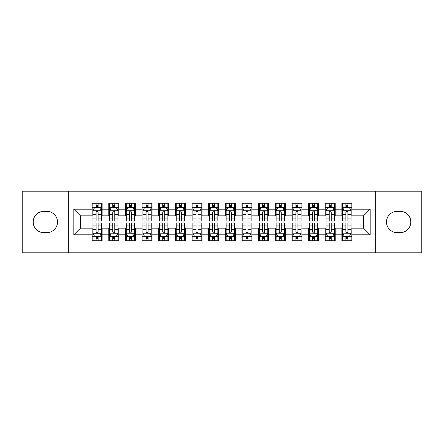 <?xml version="1.0" encoding="UTF-8"?>
<svg xmlns="http://www.w3.org/2000/svg" width="444" height="444" viewBox="0 0 444 444"><rect width="100%" height="100%" fill="white"/><g stroke="black" fill="none" stroke-linecap="round" stroke-linejoin="round"><path stroke-width="0.67" d="M375.68 252.803L421.8 252.803L421.8 191.198L375.68 191.198L375.68 252.803L68.321 252.803L68.321 191.198L22.2 191.198L22.2 252.803L68.321 252.803M375.68 191.198L68.321 191.198M73.815 234.821L73.815 209.18L92.13 209.18L92.13 215.84L80.475 215.84L80.475 228.161L73.815 234.821L92.13 234.821L92.13 240.731L102.12 240.731L102.12 234.821L108.78 234.821L108.78 240.731L118.77 240.731L118.77 234.821L125.43 234.821L125.43 240.731L135.42 240.731L135.42 234.821L142.08 234.821L142.08 240.731L152.07 240.731L152.07 234.821L158.73 234.821L158.73 240.731L168.72 240.731L168.72 234.821L175.38 234.821L175.38 240.731L185.37 240.731L185.37 234.821L192.03 234.821L192.03 240.731L202.02 240.731L202.02 234.821L208.68 234.821L208.68 240.731L218.67 240.731L218.67 234.821L225.33 234.821L225.33 240.731L235.32 240.731L235.32 234.821L241.98 234.821L241.98 240.731L251.97 240.731L251.97 234.821L258.63 234.821L258.63 240.731L268.62 240.731L268.62 234.821L275.28 234.821L275.28 240.731L285.27 240.731L285.27 234.821L291.93 234.821L291.93 240.731L301.92 240.731L301.92 234.821L308.58 234.821L308.58 240.731L318.57 240.731L318.57 234.821L325.23 234.821L325.23 240.731L335.22 240.731L335.22 234.821L341.88 234.821L341.88 240.731L351.87 240.731L351.87 228.161L363.525 228.161L363.525 215.84L351.87 215.84L351.87 209.18L370.185 209.18L370.185 234.821L351.87 234.821M351.87 209.18L351.87 203.269L341.88 203.269L341.88 209.18L335.22 209.18L335.22 203.269L325.23 203.269L325.23 209.18L318.57 209.18L318.57 203.269L308.58 203.269L308.58 209.18L301.92 209.18L301.92 203.269L291.93 203.269L291.93 209.18L285.27 209.18L285.27 203.269L275.28 203.269L275.28 209.18L268.62 209.18L268.62 203.269L258.63 203.269L258.63 209.18L251.97 209.18L251.97 203.269L241.98 203.269L241.98 209.18L235.32 209.18L235.32 203.269L225.33 203.269L225.33 209.18L218.67 209.18L218.67 203.269L208.68 203.269L208.68 209.18L202.02 209.18L202.02 203.269L192.03 203.269L192.03 209.18L185.37 209.18L185.37 203.269L175.38 203.269L175.38 209.18L168.72 209.18L168.72 203.269L158.73 203.269L158.73 209.18L152.07 209.18L152.07 203.269L142.08 203.269L142.08 209.18L135.42 209.18L135.42 203.269L125.43 203.269L125.43 209.18L118.77 209.18L118.77 203.269L108.78 203.269L108.78 209.18L102.12 209.18L102.12 203.269L92.13 203.269L92.13 209.18M335.22 234.821L335.22 228.161L341.88 228.161L341.88 234.821M370.185 209.18L363.525 215.84M318.57 234.821L318.57 228.161L325.23 228.161L325.23 234.821M341.88 209.18L341.88 215.84L335.22 215.84L335.22 209.18M301.92 234.821L301.92 228.161L308.58 228.161L308.58 234.821M325.23 209.18L325.23 215.84L318.57 215.84L318.57 209.18M285.27 234.821L285.27 228.161L291.93 228.161L291.93 234.821M308.58 209.18L308.58 215.84L301.92 215.84L301.92 209.18M268.62 234.821L268.62 228.161L275.28 228.161L275.28 234.821M291.93 209.18L291.93 215.84L285.27 215.84L285.27 209.18M251.97 234.821L251.97 228.161L258.63 228.161L258.63 234.821M275.28 209.18L275.28 215.84L268.62 215.84L268.62 209.18M235.32 234.821L235.32 228.161L241.98 228.161L241.98 234.821M258.63 209.18L258.63 215.84L251.97 215.84L251.97 209.18M218.67 234.821L218.67 228.161L225.33 228.161L225.33 234.821M241.98 209.18L241.98 215.84L235.32 215.84L235.32 209.18M202.02 234.821L202.02 228.161L208.68 228.161L208.68 234.821M225.33 209.18L225.33 215.84L218.67 215.84L218.67 209.18M185.37 234.821L185.37 228.161L192.03 228.161L192.03 234.821M208.68 209.18L208.68 215.84L202.02 215.84L202.02 209.18M168.72 234.821L168.72 228.161L175.38 228.161L175.38 234.821M192.03 209.18L192.03 215.84L185.37 215.84L185.37 209.18M152.07 234.821L152.07 228.161L158.73 228.161L158.73 234.821M175.38 209.18L175.38 215.84L168.72 215.84L168.72 209.18M135.42 234.821L135.42 228.161L142.08 228.161L142.08 234.821M158.73 209.18L158.73 215.84L152.07 215.84L152.07 209.18M118.77 234.821L118.77 228.161L125.43 228.161L125.43 234.821M142.08 209.18L142.08 215.84L135.42 215.84L135.42 209.18M102.12 234.821L102.12 228.161L108.78 228.161L108.78 234.821M125.43 209.18L125.43 215.84L118.77 215.84L118.77 209.18M80.475 228.161L92.13 228.161L92.13 234.821M108.78 209.18L108.78 215.84L102.12 215.84L102.12 209.18M341.88 207.431L342.713 207.431M351.038 207.431L351.87 207.431M325.23 207.431L326.063 207.431M334.388 207.431L335.22 207.431M308.58 207.431L309.413 207.431M317.738 207.431L318.57 207.431M291.93 207.431L292.763 207.431M301.088 207.431L301.92 207.431M275.28 207.431L276.113 207.431M284.438 207.431L285.27 207.431M258.63 207.431L259.463 207.431M267.788 207.431L268.62 207.431M241.98 207.431L242.813 207.431M251.138 207.431L251.97 207.431M225.33 207.431L226.163 207.431M234.488 207.431L235.32 207.431M208.68 207.431L209.513 207.431M217.838 207.431L218.67 207.431M192.03 207.431L192.863 207.431M201.188 207.431L202.02 207.431M175.38 207.431L176.213 207.431M184.538 207.431L185.37 207.431M158.73 207.431L159.562 207.431M167.888 207.431L168.72 207.431M142.08 207.431L142.913 207.431M151.238 207.431L152.07 207.431M125.43 207.431L126.263 207.431M134.588 207.431L135.42 207.431M108.78 207.431L109.613 207.431M117.938 207.431L118.77 207.431M92.13 207.431L92.963 207.431M101.288 207.431L102.12 207.431M92.13 236.569L92.963 236.569M101.288 236.569L102.12 236.569M108.78 236.569L109.613 236.569M117.938 236.569L118.77 236.569M125.43 236.569L126.263 236.569M134.588 236.569L135.42 236.569M142.08 236.569L142.913 236.569M151.238 236.569L152.07 236.569M158.73 236.569L159.562 236.569M167.888 236.569L168.72 236.569M175.38 236.569L176.213 236.569M184.538 236.569L185.37 236.569M192.03 236.569L192.863 236.569M201.188 236.569L202.02 236.569M208.68 236.569L209.513 236.569M217.838 236.569L218.67 236.569M225.33 236.569L226.163 236.569M234.488 236.569L235.32 236.569M241.98 236.569L242.813 236.569M251.138 236.569L251.97 236.569M258.63 236.569L259.463 236.569M267.788 236.569L268.62 236.569M275.28 236.569L276.113 236.569M284.438 236.569L285.27 236.569M291.93 236.569L292.763 236.569M301.088 236.569L301.92 236.569M308.58 236.569L309.413 236.569M317.738 236.569L318.57 236.569M325.23 236.569L326.063 236.569M334.388 236.569L335.22 236.569M341.88 236.569L342.713 236.569M351.038 236.569L351.87 236.569M73.815 209.18L80.475 215.84M363.525 228.161L370.185 234.821M43.845 211.344A10.656 10.656 0 0 0 33.189 222A10.656 10.656 0 0 0 43.845 232.656L46.842 232.656A10.656 10.656 0 0 0 57.498 222A10.656 10.656 0 0 0 46.842 211.344L43.845 211.344M400.155 232.656A10.656 10.656 0 0 0 410.811 222A10.656 10.656 0 0 0 400.155 211.344L397.158 211.344A10.656 10.656 0 0 0 386.502 222A10.656 10.656 0 0 0 397.158 232.656L400.155 232.656M98.124 205.433L96.126 205.433M101.288 218.914L98.124 218.914L98.124 221.001L101.288 221.001L101.288 210.845L99.623 207.514L94.628 207.514L92.963 210.845L92.963 221.001L96.126 221.001L96.126 218.914L92.963 218.914M92.963 210.845L92.963 203.269M101.288 210.845L101.288 203.269M96.126 207.514L96.126 203.269M98.124 203.269L98.124 207.514M98.124 218.914L98.124 212.093C97.458 210.811 96.792 210.811 96.126 212.093L96.126 218.914M98.124 207.431L96.126 207.431M96.126 238.567L98.124 238.567M92.963 225.086L96.126 225.086L96.126 222.999L92.963 222.999L92.963 233.156L94.628 236.486L99.623 236.486L101.288 233.156L101.288 222.999L98.124 222.999L98.124 225.086L101.288 225.086M101.288 233.156L101.288 240.731M92.963 233.156L92.963 240.731M98.124 236.486L98.124 240.731M96.126 240.731L96.126 236.486M96.126 225.086L96.126 231.907C96.792 233.189 97.458 233.189 98.124 231.907L98.124 225.086M96.126 236.569L98.124 236.569M114.774 205.433L112.776 205.433M117.938 218.914L114.774 218.914L114.774 221.001L117.938 221.001L117.938 210.845L116.273 207.514L111.278 207.514L109.613 210.845L109.613 221.001L112.776 221.001L112.776 218.914L109.613 218.914M109.613 210.845L109.613 203.269M117.938 210.845L117.938 203.269M112.776 207.514L112.776 203.269M114.774 203.269L114.774 207.514M114.774 218.914L114.774 212.093C114.108 210.811 113.442 210.811 112.776 212.093L112.776 218.914M114.774 207.431L112.776 207.431M131.424 205.433L129.426 205.433M134.588 218.914L131.424 218.914L131.424 221.001L134.588 221.001L134.588 210.845L132.923 207.514L127.928 207.514L126.263 210.845L126.263 221.001L129.426 221.001L129.426 218.914L126.263 218.914M126.263 210.845L126.263 203.269M134.588 210.845L134.588 203.269M129.426 207.514L129.426 203.269M131.424 203.269L131.424 207.514M131.424 218.914L131.424 212.093C130.758 210.811 130.092 210.811 129.426 212.093L129.426 218.914M131.424 207.431L129.426 207.431M112.776 238.567L114.774 238.567M109.651 233.239L111.278 236.486L116.273 236.486L117.938 233.156L117.938 222.999L114.774 222.999L114.774 225.086L117.938 225.086M117.938 233.156L117.938 240.731M111.178 236.286L109.613 236.286L109.613 222.999L112.776 222.999L112.776 231.907C113.442 233.189 114.108 233.189 114.774 231.907L114.774 225.086M109.613 236.286L109.613 240.731M114.774 236.486L114.774 240.731M112.776 240.731L112.776 236.486M109.613 233.156L117.893 233.239M112.776 236.569L114.774 236.569M129.426 238.567L131.424 238.567M126.301 233.239L127.928 236.486L132.923 236.486L134.588 233.156L134.588 222.999L131.424 222.999L131.424 225.086L134.588 225.086M134.588 233.156L134.588 240.731M127.828 236.286L126.263 236.286L126.263 222.999L129.426 222.999L129.426 231.907C130.092 233.189 130.758 233.189 131.424 231.907L131.424 225.086M126.263 236.286L126.263 240.731M131.424 236.486L131.424 240.731M129.426 240.731L129.426 236.486M126.263 233.156L134.543 233.239M129.426 236.569L131.424 236.569M148.074 205.433L146.076 205.433M151.238 218.914L148.074 218.914L148.074 221.001L151.238 221.001L151.238 210.845L149.573 207.514L144.578 207.514L142.913 210.845L142.913 221.001L146.076 221.001L146.076 218.914L142.913 218.914M142.913 210.845L142.913 203.269M151.238 210.845L151.238 203.269M146.076 207.514L146.076 203.269M148.074 203.269L148.074 207.514M148.074 218.914L148.074 212.093C147.408 210.811 146.742 210.811 146.076 212.093L146.076 218.914M148.074 207.431L146.076 207.431M164.724 205.433L162.726 205.433M167.888 218.914L164.724 218.914L164.724 221.001L167.888 221.001L167.888 210.845L166.223 207.514L161.228 207.514L159.562 210.845L159.562 221.001L162.726 221.001L162.726 218.914L159.562 218.914M159.562 210.845L159.562 203.269M167.888 210.845L167.888 203.269M162.726 207.514L162.726 203.269M164.724 203.269L164.724 207.514M164.724 218.914L164.724 212.093C164.058 210.811 163.392 210.811 162.726 212.093L162.726 218.914M164.724 207.431L162.726 207.431M146.076 238.567L148.074 238.567M142.951 233.239L144.578 236.486L149.573 236.486L151.238 233.156L151.238 222.999L148.074 222.999L148.074 225.086L151.238 225.086M151.238 233.156L151.238 240.731M144.478 236.286L142.913 236.286L142.913 222.999L146.076 222.999L146.076 231.907C146.742 233.189 147.408 233.189 148.074 231.907L148.074 225.086M142.913 236.286L142.913 240.731M148.074 236.486L148.074 240.731M146.076 240.731L146.076 236.486M142.913 233.156L151.193 233.239M146.076 236.569L148.074 236.569M162.726 238.567L164.724 238.567M159.601 233.239L161.228 236.486L166.223 236.486L167.888 233.156L167.888 222.999L164.724 222.999L164.724 225.086L167.888 225.086M167.888 233.156L167.888 240.731M161.128 236.286L159.562 236.286L159.562 222.999L162.726 222.999L162.726 231.907C163.392 233.189 164.058 233.189 164.724 231.907L164.724 225.086M159.562 236.286L159.562 240.731M164.724 236.486L164.724 240.731M162.726 240.731L162.726 236.486M159.562 233.156L167.843 233.239M162.726 236.569L164.724 236.569M181.374 205.433L179.376 205.433M184.538 218.914L181.374 218.914L181.374 221.001L184.538 221.001L184.538 210.845L182.873 207.514L177.878 207.514L176.213 210.845L176.213 221.001L179.376 221.001L179.376 218.914L176.213 218.914M176.213 210.845L176.213 203.269M184.538 210.845L184.538 203.269M179.376 207.514L179.376 203.269M181.374 203.269L181.374 207.514M181.374 218.914L181.374 212.093C180.708 210.811 180.042 210.811 179.376 212.093L179.376 218.914M181.374 207.431L179.376 207.431M179.376 238.567L181.374 238.567M176.251 233.239L177.878 236.486L182.873 236.486L184.538 233.156L184.538 222.999L181.374 222.999L181.374 225.086L184.538 225.086M184.538 233.156L184.538 240.731M177.778 236.286L176.213 236.286L176.213 222.999L179.376 222.999L179.376 231.907C180.042 233.189 180.708 233.189 181.374 231.907L181.374 225.086M176.213 236.286L176.213 240.731M181.374 236.486L181.374 240.731M179.376 240.731L179.376 236.486M176.213 233.156L184.493 233.239M179.376 236.569L181.374 236.569M198.024 205.433L196.026 205.433M201.188 218.914L198.024 218.914L198.024 221.001L201.188 221.001L201.188 210.845L199.523 207.514L194.528 207.514L192.863 210.845L192.863 221.001L196.026 221.001L196.026 218.914L192.863 218.914M192.863 210.845L192.863 203.269M201.188 210.845L201.188 203.269M196.026 207.514L196.026 203.269M198.024 203.269L198.024 207.514M198.024 218.914L198.024 212.093C197.358 210.811 196.692 210.811 196.026 212.093L196.026 218.914M198.024 207.431L196.026 207.431M196.026 238.567L198.024 238.567M192.901 233.239L194.528 236.486L199.523 236.486L201.188 233.156L201.188 222.999L198.024 222.999L198.024 225.086L201.188 225.086M201.188 233.156L201.188 240.731M194.428 236.286L192.863 236.286L192.863 222.999L196.026 222.999L196.026 231.907C196.692 233.189 197.358 233.189 198.024 231.907L198.024 225.086M192.863 236.286L192.863 240.731M198.024 236.486L198.024 240.731M196.026 240.731L196.026 236.486M192.863 233.156L201.143 233.239M196.026 236.569L198.024 236.569M214.674 205.433L212.676 205.433M217.838 218.914L214.674 218.914L214.674 221.001L217.838 221.001L217.838 210.845L216.173 207.514L211.178 207.514L209.513 210.845L209.513 221.001L212.676 221.001L212.676 218.914L209.513 218.914M209.513 210.845L209.513 203.269M217.838 210.845L217.838 203.269M212.676 207.514L212.676 203.269M214.674 203.269L214.674 207.514M214.674 218.914L214.674 212.093C214.008 210.811 213.342 210.811 212.676 212.093L212.676 218.914M214.674 207.431L212.676 207.431M231.324 205.433L229.326 205.433M234.488 218.914L231.324 218.914L231.324 221.001L234.488 221.001L234.488 210.845L232.823 207.514L227.828 207.514L226.163 210.845L226.163 221.001L229.326 221.001L229.326 218.914L226.163 218.914M226.163 210.845L226.163 203.269M234.488 210.845L234.488 203.269M229.326 207.514L229.326 203.269M231.324 203.269L231.324 207.514M231.324 218.914L231.324 212.093C230.658 210.811 229.992 210.811 229.326 212.093L229.326 218.914M231.324 207.431L229.326 207.431M247.974 205.433L245.976 205.433M251.138 218.914L247.974 218.914L247.974 221.001L251.138 221.001L251.138 210.845L249.473 207.514L244.478 207.514L242.813 210.845L242.813 221.001L245.976 221.001L245.976 218.914L242.813 218.914M242.813 210.845L242.813 203.269M251.138 210.845L251.138 203.269M245.976 207.514L245.976 203.269M247.974 203.269L247.974 207.514M247.974 218.914L247.974 212.093C247.308 210.811 246.642 210.811 245.976 212.093L245.976 218.914M247.974 207.431L245.976 207.431M264.624 205.433L262.626 205.433M267.788 218.914L264.624 218.914L264.624 221.001L267.788 221.001L267.788 210.845L266.123 207.514L261.127 207.514L259.463 210.845L259.463 221.001L262.626 221.001L262.626 218.914L259.463 218.914M259.463 210.845L259.463 203.269M267.788 210.845L267.788 203.269M262.626 207.514L262.626 203.269M264.624 203.269L264.624 207.514M264.624 218.914L264.624 212.093C263.958 210.811 263.292 210.811 262.626 212.093L262.626 218.914M264.624 207.431L262.626 207.431M281.274 205.433L279.276 205.433M284.438 218.914L281.274 218.914L281.274 221.001L284.438 221.001L284.438 210.845L282.773 207.514L277.778 207.514L276.113 210.845L276.113 221.001L279.276 221.001L279.276 218.914L276.113 218.914M276.113 210.845L276.113 203.269M284.438 210.845L284.438 203.269M279.276 207.514L279.276 203.269M281.274 203.269L281.274 207.514M281.274 218.914L281.274 212.093C280.608 210.811 279.942 210.811 279.276 212.093L279.276 218.914M281.274 207.431L279.276 207.431M297.924 205.433L295.926 205.433M301.088 218.914L297.924 218.914L297.924 221.001L301.088 221.001L301.088 210.845L299.423 207.514L294.428 207.514L292.763 210.845L292.763 221.001L295.926 221.001L295.926 218.914L292.763 218.914M292.763 210.845L292.763 203.269M301.088 210.845L301.088 203.269M295.926 207.514L295.926 203.269M297.924 203.269L297.924 207.514M297.924 218.914L297.924 212.093C297.258 210.811 296.592 210.811 295.926 212.093L295.926 218.914M297.924 207.431L295.926 207.431M314.574 205.433L312.576 205.433M317.738 218.914L314.574 218.914L314.574 221.001L317.738 221.001L317.738 210.845L316.073 207.514L311.078 207.514L309.413 210.845L309.413 221.001L312.576 221.001L312.576 218.914L309.413 218.914M309.413 210.845L309.413 203.269M317.738 210.845L317.738 203.269M312.576 207.514L312.576 203.269M314.574 203.269L314.574 207.514M314.574 218.914L314.574 212.093C313.908 210.811 313.242 210.811 312.576 212.093L312.576 218.914M314.574 207.431L312.576 207.431M212.676 238.567L214.674 238.567M209.551 233.239L211.178 236.486L216.173 236.486L217.838 233.156L217.838 222.999L214.674 222.999L214.674 225.086L217.838 225.086M217.838 233.156L217.838 240.731M211.078 236.286L209.513 236.286L209.513 222.999L212.676 222.999L212.676 231.907C213.342 233.189 214.008 233.189 214.674 231.907L214.674 225.086M209.513 236.286L209.513 240.731M214.674 236.486L214.674 240.731M212.676 240.731L212.676 236.486M209.513 233.156L217.793 233.239M212.676 236.569L214.674 236.569M229.326 238.567L231.324 238.567M226.201 233.239L227.828 236.486L232.823 236.486L234.488 233.156L234.488 222.999L231.324 222.999L231.324 225.086L234.488 225.086M234.488 233.156L234.488 240.731M227.728 236.286L226.163 236.286L226.163 222.999L229.326 222.999L229.326 231.907C229.992 233.189 230.658 233.189 231.324 231.907L231.324 225.086M226.163 236.286L226.163 240.731M231.324 236.486L231.324 240.731M229.326 240.731L229.326 236.486M226.163 233.156L234.443 233.239M229.326 236.569L231.324 236.569M245.976 238.567L247.974 238.567M242.851 233.239L244.478 236.486L249.473 236.486L251.138 233.156L251.138 222.999L247.974 222.999L247.974 225.086L251.138 225.086M251.138 233.156L251.138 240.731M244.378 236.286L242.813 236.286L242.813 222.999L245.976 222.999L245.976 231.907C246.642 233.189 247.308 233.189 247.974 231.907L247.974 225.086M242.813 236.286L242.813 240.731M247.974 236.486L247.974 240.731M245.976 240.731L245.976 236.486M242.813 233.156L251.093 233.239M245.976 236.569L247.974 236.569M262.626 238.567L264.624 238.567M259.501 233.239L261.127 236.486L266.123 236.486L267.788 233.156L267.788 222.999L264.624 222.999L264.624 225.086L267.788 225.086M267.788 233.156L267.788 240.731M261.028 236.286L259.463 236.286L259.463 222.999L262.626 222.999L262.626 231.907C263.292 233.189 263.958 233.189 264.624 231.907L264.624 225.086M259.463 236.286L259.463 240.731M264.624 236.486L264.624 240.731M262.626 240.731L262.626 236.486M259.463 233.156L267.743 233.239M262.626 236.569L264.624 236.569M279.276 238.567L281.274 238.567M276.151 233.239L277.778 236.486L282.773 236.486L284.438 233.156L284.438 222.999L281.274 222.999L281.274 225.086L284.438 225.086M284.438 233.156L284.438 240.731M277.678 236.286L276.113 236.286L276.113 222.999L279.276 222.999L279.276 231.907C279.942 233.189 280.608 233.189 281.274 231.907L281.274 225.086M276.113 236.286L276.113 240.731M281.274 236.486L281.274 240.731M279.276 240.731L279.276 236.486M276.113 233.156L284.393 233.239M279.276 236.569L281.274 236.569M295.926 238.567L297.924 238.567M292.801 233.239L294.428 236.486L299.423 236.486L301.088 233.156L301.088 222.999L297.924 222.999L297.924 225.086L301.088 225.086M301.088 233.156L301.088 240.731M294.328 236.286L292.763 236.286L292.763 222.999L295.926 222.999L295.926 231.907C296.592 233.189 297.258 233.189 297.924 231.907L297.924 225.086M292.763 236.286L292.763 240.731M297.924 236.486L297.924 240.731M295.926 240.731L295.926 236.486M292.763 233.156L301.043 233.239M295.926 236.569L297.924 236.569M312.576 238.567L314.574 238.567M309.451 233.239L311.078 236.486L316.073 236.486L317.738 233.156L317.738 222.999L314.574 222.999L314.574 225.086L317.738 225.086M317.738 233.156L317.738 240.731M310.978 236.286L309.413 236.286L309.413 222.999L312.576 222.999L312.576 231.907C313.242 233.189 313.908 233.189 314.574 231.907L314.574 225.086M309.413 236.286L309.413 240.731M314.574 236.486L314.574 240.731M312.576 240.731L312.576 236.486M309.413 233.156L317.693 233.239M312.576 236.569L314.574 236.569M331.224 205.433L329.226 205.433M334.388 218.914L331.224 218.914L331.224 221.001L334.388 221.001L334.388 210.845L332.723 207.514L327.728 207.514L326.063 210.845L326.063 221.001L329.226 221.001L329.226 218.914L326.063 218.914M326.063 210.845L326.063 203.269M334.388 210.845L334.388 203.269M329.226 207.514L329.226 203.269M331.224 203.269L331.224 207.514M331.224 218.914L331.224 212.093C330.558 210.811 329.892 210.811 329.226 212.093L329.226 218.914M331.224 207.431L329.226 207.431M329.226 238.567L331.224 238.567M326.101 233.239L327.728 236.486L332.723 236.486L334.388 233.156L334.388 222.999L331.224 222.999L331.224 225.086L334.388 225.086M334.388 233.156L334.388 240.731M327.628 236.286L326.063 236.286L326.063 222.999L329.226 222.999L329.226 231.907C329.892 233.189 330.558 233.189 331.224 231.907L331.224 225.086M326.063 236.286L326.063 240.731M331.224 236.486L331.224 240.731M329.226 240.731L329.226 236.486M326.063 233.156L334.343 233.239M329.226 236.569L331.224 236.569M347.874 205.433L345.876 205.433M351.038 218.914L347.874 218.914L347.874 221.001L351.038 221.001L351.038 210.845L349.373 207.514L344.378 207.514L342.713 210.845L342.713 221.001L345.876 221.001L345.876 218.914L342.713 218.914M342.713 210.845L342.713 203.269M351.038 210.845L351.038 203.269M345.876 207.514L345.876 203.269M347.874 203.269L347.874 207.514M347.874 218.914L347.874 212.093C347.208 210.811 346.542 210.811 345.876 212.093L345.876 218.914M347.874 207.431L345.876 207.431M345.876 238.567L347.874 238.567M342.751 233.239L344.378 236.486L349.373 236.486L351.038 233.156L351.038 222.999L347.874 222.999L347.874 225.086L351.038 225.086M351.038 233.156L351.038 240.731M344.278 236.286L342.713 236.286L342.713 222.999L345.876 222.999L345.876 231.907C346.542 233.189 347.208 233.189 347.874 231.907L347.874 225.086M342.713 236.286L342.713 240.731M347.874 236.486L347.874 240.731M345.876 240.731L345.876 236.486M342.713 233.156L350.993 233.239M345.876 236.569L347.874 236.569M101.243 210.761L93.001 210.761M92.963 207.714L94.528 207.714M99.722 207.714L101.288 207.714M96.126 214.452L92.963 214.452M101.288 214.452L98.124 214.452M98.124 206.493L96.126 206.493M93.007 233.239L101.249 233.239M101.288 236.286L99.722 236.286M94.528 236.286L92.963 236.286M98.124 229.548L101.288 229.548M92.963 229.548L96.126 229.548M96.126 237.507L98.124 237.507M117.893 210.761L109.651 210.761M109.613 207.714L111.178 207.714M116.372 207.714L117.938 207.714M112.776 214.452L109.613 214.452M117.938 214.452L114.774 214.452M114.774 206.493L112.776 206.493M134.543 210.761L126.301 210.761M126.263 207.714L127.828 207.714M133.022 207.714L134.588 207.714M129.426 214.452L126.263 214.452M134.588 214.452L131.424 214.452M131.424 206.493L129.426 206.493M117.938 236.286L116.372 236.286M109.613 225.086L112.776 225.086M114.774 229.548L117.938 229.548M109.613 229.548L112.776 229.548M112.776 237.507L114.774 237.507M134.588 236.286L133.022 236.286M126.263 225.086L129.426 225.086M131.424 229.548L134.588 229.548M126.263 229.548L129.426 229.548M129.426 237.507L131.424 237.507M151.193 210.761L142.951 210.761M142.913 207.714L144.478 207.714M149.672 207.714L151.238 207.714M146.076 214.452L142.913 214.452M151.238 214.452L148.074 214.452M148.074 206.493L146.076 206.493M167.843 210.761L159.601 210.761M159.562 207.714L161.128 207.714M166.322 207.714L167.888 207.714M162.726 214.452L159.562 214.452M167.888 214.452L164.724 214.452M164.724 206.493L162.726 206.493M151.238 236.286L149.672 236.286M142.913 225.086L146.076 225.086M148.074 229.548L151.238 229.548M142.913 229.548L146.076 229.548M146.076 237.507L148.074 237.507M167.888 236.286L166.322 236.286M159.562 225.086L162.726 225.086M164.724 229.548L167.888 229.548M159.562 229.548L162.726 229.548M162.726 237.507L164.724 237.507M184.493 210.761L176.251 210.761M176.213 207.714L177.778 207.714M182.972 207.714L184.538 207.714M179.376 214.452L176.213 214.452M184.538 214.452L181.374 214.452M181.374 206.493L179.376 206.493M184.538 236.286L182.972 236.286M176.213 225.086L179.376 225.086M181.374 229.548L184.538 229.548M176.213 229.548L179.376 229.548M179.376 237.507L181.374 237.507M201.143 210.761L192.901 210.761M192.863 207.714L194.428 207.714M199.622 207.714L201.188 207.714M196.026 214.452L192.863 214.452M201.188 214.452L198.024 214.452M198.024 206.493L196.026 206.493M201.188 236.286L199.622 236.286M192.863 225.086L196.026 225.086M198.024 229.548L201.188 229.548M192.863 229.548L196.026 229.548M196.026 237.507L198.024 237.507M217.793 210.761L209.551 210.761M209.513 207.714L211.078 207.714M216.272 207.714L217.838 207.714M212.676 214.452L209.513 214.452M217.838 214.452L214.674 214.452M214.674 206.493L212.676 206.493M234.443 210.761L226.201 210.761M226.163 207.714L227.728 207.714M232.922 207.714L234.488 207.714M229.326 214.452L226.163 214.452M234.488 214.452L231.324 214.452M231.324 206.493L229.326 206.493M251.093 210.761L242.851 210.761M242.813 207.714L244.378 207.714M249.572 207.714L251.138 207.714M245.976 214.452L242.813 214.452M251.138 214.452L247.974 214.452M247.974 206.493L245.976 206.493M267.743 210.761L259.501 210.761M259.463 207.714L261.028 207.714M266.222 207.714L267.788 207.714M262.626 214.452L259.463 214.452M267.788 214.452L264.624 214.452M264.624 206.493L262.626 206.493M284.393 210.761L276.151 210.761M276.113 207.714L277.678 207.714M282.872 207.714L284.438 207.714M279.276 214.452L276.113 214.452M284.438 214.452L281.274 214.452M281.274 206.493L279.276 206.493M301.043 210.761L292.801 210.761M292.763 207.714L294.328 207.714M299.522 207.714L301.088 207.714M295.926 214.452L292.763 214.452M301.088 214.452L297.924 214.452M297.924 206.493L295.926 206.493M317.693 210.761L309.451 210.761M309.413 207.714L310.978 207.714M316.172 207.714L317.738 207.714M312.576 214.452L309.413 214.452M317.738 214.452L314.574 214.452M314.574 206.493L312.576 206.493M217.838 236.286L216.272 236.286M209.513 225.086L212.676 225.086M214.674 229.548L217.838 229.548M209.513 229.548L212.676 229.548M212.676 237.507L214.674 237.507M234.488 236.286L232.922 236.286M226.163 225.086L229.326 225.086M231.324 229.548L234.488 229.548M226.163 229.548L229.326 229.548M229.326 237.507L231.324 237.507M251.138 236.286L249.572 236.286M242.813 225.086L245.976 225.086M247.974 229.548L251.138 229.548M242.813 229.548L245.976 229.548M245.976 237.507L247.974 237.507M267.788 236.286L266.222 236.286M259.463 225.086L262.626 225.086M264.624 229.548L267.788 229.548M259.463 229.548L262.626 229.548M262.626 237.507L264.624 237.507M284.438 236.286L282.872 236.286M276.113 225.086L279.276 225.086M281.274 229.548L284.438 229.548M276.113 229.548L279.276 229.548M279.276 237.507L281.274 237.507M301.088 236.286L299.522 236.286M292.763 225.086L295.926 225.086M297.924 229.548L301.088 229.548M292.763 229.548L295.926 229.548M295.926 237.507L297.924 237.507M317.738 236.286L316.172 236.286M309.413 225.086L312.576 225.086M314.574 229.548L317.738 229.548M309.413 229.548L312.576 229.548M312.576 237.507L314.574 237.507M334.343 210.761L326.101 210.761M326.063 207.714L327.628 207.714M332.822 207.714L334.388 207.714M329.226 214.452L326.063 214.452M334.388 214.452L331.224 214.452M331.224 206.493L329.226 206.493M334.388 236.286L332.822 236.286M326.063 225.086L329.226 225.086M331.224 229.548L334.388 229.548M326.063 229.548L329.226 229.548M329.226 237.507L331.224 237.507M350.993 210.761L342.751 210.761M342.713 207.714L344.278 207.714M349.472 207.714L351.038 207.714M345.876 214.452L342.713 214.452M351.038 214.452L347.874 214.452M347.874 206.493L345.876 206.493M351.038 236.286L349.472 236.286M342.713 225.086L345.876 225.086M347.874 229.548L351.038 229.548M342.713 229.548L345.876 229.548M345.876 237.507L347.874 237.507"/></g></svg>

